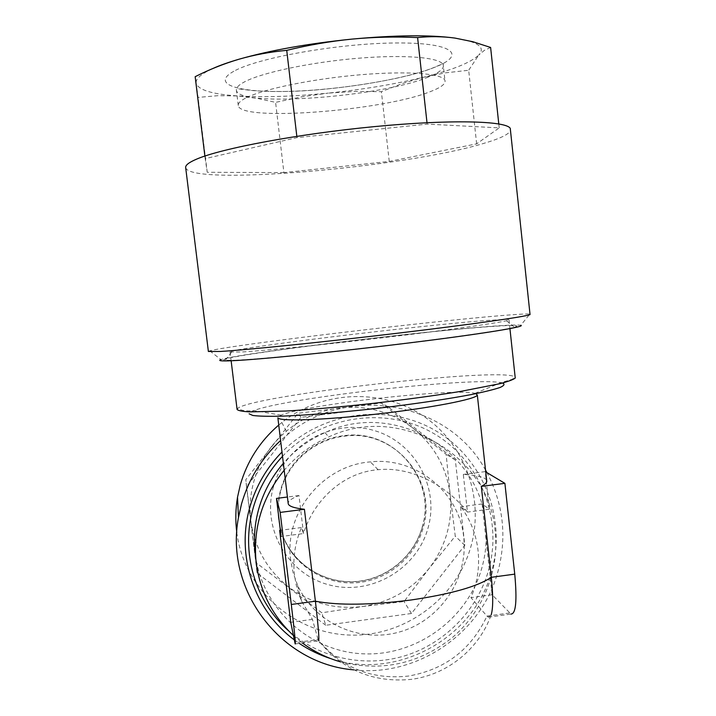 <?xml version="1.0" encoding="UTF-8"?>
<svg xmlns="http://www.w3.org/2000/svg" width="716" height="716" viewBox="0 0 716 716"><rect width="100%" height="100%" fill="white"/><g stroke="black" fill="none" stroke-linecap="round" stroke-linejoin="round"><path stroke-width="0.54" stroke-dasharray="3.58 2.69" d="M280.932 490.281C288.745 461.48 315.389 439.006 345.005 436.107C394.964 429.072 438.281 481.197 422.941 528.578C414.582 557.934 387.213 580.363 356.711 582.726C326.219 585.142 295.968 567.072 283.983 538.924C277.459 523.145 276.439 506.928 280.932 490.281M271.829 446.149C263.524 456.772 257.527 468.541 253.858 481.465C250.251 494.407 249.249 507.501 250.833 520.756L245.794 479.648L298.035 413.257L381.306 403.036L446.122 454.239L450.203 494.899L455.26 536.159L429.224 568.271L404.057 601.538L362.744 606.497L321.797 612.78L255.943 562.597L250.833 520.756C254.663 548.098 267.337 570.231 288.852 587.165C310.887 603.355 335.518 609.799 362.744 606.497C389.835 602.344 411.995 589.599 429.224 568.271C445.791 546.442 452.78 521.982 450.203 494.899C446.775 467.888 434.514 445.746 413.409 428.481C391.724 411.879 367.093 405.032 339.536 407.932C312.042 411.745 289.47 424.49 271.829 446.149M236.781 532.471C243.744 587.872 292.244 632.21 347.385 634.967C402.517 638.081 455.77 599.874 470.788 546.943C484.714 498.649 465.203 444.018 423.353 416.041C381.601 387.956 322.227 390.363 281.853 422.494L278.739 425.053M353.937 669.872C417.133 677.273 481.125 633.535 497.718 572.344C507.17 537.6 503.581 504.368 486.97 472.667M294.294 639.862L299.261 643.389M330.89 658.666C396.404 680.961 473.911 638.547 491.516 571.816C506.928 518.661 483.443 458.5 435.516 430.638C387.741 402.571 321.869 411.369 281.979 452.002M255.397 555.115C262.235 608.609 309.133 651.265 362.421 653.78C415.71 656.644 467.181 619.6 481.725 568.406C485.895 553.745 487.175 538.871 485.564 523.781C479.98 450.185 393.728 399.976 325.019 432.616C308.9 439.785 295.001 450.024 283.339 463.333M282.498 456.343C320.759 415.602 385.441 405.847 432.661 432.885C480.051 459.69 503.5 518.769 488.357 570.974C476.82 610.802 444.466 643.675 404.621 655.865C364.739 667.903 319.685 658.38 288.602 630.85M340.548 661.888C381.709 672.073 419.012 663.929 452.458 637.455C482.942 611.536 499.374 570.822 495.159 531.442C489.422 455.134 399.984 403.045 328.671 436.939C311.335 444.654 296.505 455.77 284.171 470.269M230.06 351.932L241.247 352.004C263.282 350.777 323.551 344.763 384.778 337.531C446.041 330.3 495.902 323.328 506.481 320.732L509.004 319.945C509.658 319.56 508.7 319.363 506.14 319.363L485.654 320.526C417.061 325.69 229.8 348.486 230.06 351.932M237.085 409.418L237.667 408.415C250.86 396.19 481.322 368.982 512.217 375.864L515.126 376.947M290.687 560.279C283.885 513.112 322.647 465.346 370.369 461.901C415.987 456.665 459.663 492.411 463.708 537.304C468.443 578.555 440.394 620.244 400.101 631.798C359.906 643.684 314.288 623.09 297.435 584.793L293.148 572.8L290.687 560.279M486.638 480.159L484.992 478.512C481.456 476.435 474.225 475.075 463.297 474.431L467.467 512.083C448.305 487.417 413.311 466.098 378.075 469.696C340.655 472.658 312.534 503.276 303.521 533.563L298.975 495.526C291.743 498.381 288.136 501.003 288.154 503.375M295.171 643.952L318.432 640.731L312.427 619.367L301.66 601.243L299.485 595.882L296.164 584.775L294.5 575.234C292.62 558.82 294.929 542.925 301.436 527.549L303.521 533.563L281.093 536.508M488.33 617.192L510.973 614.06L492.107 594.745L482.128 503.948L489.332 509.219L467.467 512.083L460.853 506.722C470.457 519.834 476.194 534.476 478.064 550.667C479.765 566.875 477.393 582.538 470.949 597.645L486.97 616.1L488.33 617.192L491.14 614.919C479.022 649.197 446.918 674.973 410.948 679.394C373.063 682.921 342.15 669.854 318.208 640.185M212.509 68.664L206.154 71.886C198.985 76.03 195.647 79.789 196.148 83.163L195.164 76.693M185.686 167.66C189.91 186.366 404.549 167.49 483.434 143.486C499.526 138.797 508.548 134.536 510.508 130.706M208.374 351.466L209.788 350.831C229.532 345.21 425.734 321.699 501.979 315.541C517.74 314.235 527.012 313.751 529.795 314.091L530.001 314.136M209.788 350.831L220.94 359.638C237.927 353.462 423.953 330.89 495.114 326.048C509.801 325.001 518.357 324.76 520.765 325.315L529.795 314.091M246.689 97.564C264.285 88.82 313.277 78.76 360.246 74.777C407.288 70.75 442.39 73.497 444.913 80.282C446.068 83.709 441.137 87.513 430.128 91.693C382.496 110.873 239.547 121.935 238.267 105.529C237.882 103.185 240.683 100.526 246.689 97.564M235.34 360.238C258.27 359.289 321.851 353.176 386.542 345.506C451.268 337.827 503.652 330.21 514.401 327.212C521.141 325.18 513.649 324.939 491.946 326.46C415.602 331.553 204.257 357.928 225.289 360.3L235.34 360.238M283.903 172.61L207.228 172.279L205.188 158.621L296.979 137.624L427.166 124.11L499.213 127.878L476.641 143.853L389.253 161.431L283.903 172.61L275.588 102.37L256.767 98.253L237.578 95.935L218.022 95.676L198.064 97.403L196.148 83.163C198.171 89.939 211.981 94.199 237.578 95.935C263.345 97.501 293.56 96.562 328.232 93.107L301.848 96.794L275.588 102.37M207.228 172.279L198.064 97.403M205.188 158.621L204.874 156.052M389.253 161.431L381.386 91.666L354.751 91.451L328.232 93.107C362.887 89.554 394.632 84.273 423.451 77.256L402.043 83.611L381.386 91.666M476.641 143.853L468.685 70.258L445.665 72.826L423.451 77.256C452.19 70.123 470.609 62.731 478.718 55.087L468.685 70.258M499.213 127.878L498.783 123.922M490.621 47.471L484.419 50.317L478.718 55.087C485.904 47.381 477.984 41.707 454.937 38.073M427.166 124.11L427.005 122.687M296.979 137.624L296.827 136.309M475.675 393.514L475.012 393.344C455.009 387.741 304.291 404.764 281.111 415.173L277.906 417.813M293.417 635.522L302.385 642.959M489.332 509.219L485.215 471.611L485.743 471.933M485.215 471.611L463.297 474.431M492.107 594.745L470.949 597.645M482.128 503.948L460.853 506.722M312.427 619.367L290.741 622.338M301.436 527.549L280.341 530.305M298.975 495.526L287.385 497.011M485.538 470.117C449.147 402.374 349.077 383.167 287.859 434.281L280.591 440.483M325.735 625.274L257.089 573.033L246.51 486.567L300.997 417.312L387.812 406.625L455.331 459.976L464.809 545.332L411.458 613.487L325.735 625.274L321.797 612.78M257.089 573.033L255.943 562.597M246.51 486.567L245.794 479.648M411.458 613.487L404.057 601.538M464.809 545.332L455.26 536.159M455.331 459.976L446.122 454.239M387.812 406.625L381.306 403.036M300.997 417.312L298.035 413.257M273.458 486.755C261.403 528.408 287.886 574.438 329.297 584.936C370.539 596.043 416.488 569.551 427.917 528.435C439.955 487.489 414.591 441.459 373.179 430.262C331.955 418.448 284.887 444.94 273.458 486.755M422.145 527.719C413.821 556.95 386.559 579.289 356.183 581.634C325.816 584.041 295.69 566.043 283.76 538.002C277.253 522.295 276.242 506.149 280.717 489.565C288.494 460.88 315.022 438.505 344.521 435.614C394.274 428.615 437.422 480.525 422.145 527.719M502.525 383.024L500.985 382.675C472.399 376.768 286.463 397.827 253.992 410.545C250.591 411.807 248.962 412.89 249.114 413.803M509.497 612.977L486.97 616.1C471.146 649.6 445.003 669.576 408.532 676.047C371.667 680.048 341.487 667.867 318.002 639.495L294.876 642.7M233.783 71.278C209.564 84.631 239.914 92.982 290.571 91.317C341.058 89.795 405.238 79.234 435.767 66.874C467.011 54.541 452.763 42.334 394.964 42.987C337.433 43.461 257.062 57.942 233.783 71.278M428.508 76.961C380.939 97.143 237.855 107.821 236.423 90.207C236.011 87.683 238.804 84.855 244.791 81.722C262.342 72.486 311.344 62.104 358.367 58.229C405.453 54.3 440.644 57.54 443.222 64.843C444.403 68.521 439.499 72.567 428.508 76.961M283.983 538.924L283.76 538.002C295.69 566.016 325.798 583.952 356.138 581.508C386.488 579.128 413.741 556.771 422.064 527.549C437.324 480.373 394.256 428.598 344.521 435.614L345.005 436.107M325.019 432.616L328.671 436.939M230.06 351.941L231.134 360.766M509.004 319.945L509.935 328.635M475.012 393.344L500.985 382.675L512.101 379.355L515.144 377.144M378.075 469.696L370.369 461.901M238.267 105.529L236.423 90.207C235.994 89.446 236.763 89.008 238.732 88.891L251.799 90.511C261.492 91.29 273.136 91.603 286.722 91.469C335.688 90.619 402.929 79.503 431.417 68.548C447.214 61.907 442.837 63.572 443.222 64.843L444.913 80.282M506.481 320.732L514.401 327.212M231.536 352.263L225.289 360.3M301.66 601.243L297.435 584.793M281.111 415.173L253.992 410.545C247.145 411.449 241.704 410.742 237.667 408.415M281.853 422.494L287.859 434.281"/><path stroke-width="1.07" d="M278.739 425.053C259.971 441.244 247.163 461.193 240.299 484.893L237.524 497.19C235.537 508.951 235.287 520.711 236.781 532.471M280.591 440.483C261.689 458.025 248.676 479.129 241.569 503.787L238.482 517.48C224.368 590.521 281.334 664.233 353.937 669.872M281.979 452.002C266.612 467.745 255.916 486.137 249.875 507.17C235.707 555.75 254.359 610.596 294.294 639.862M299.261 643.389C309.079 649.985 319.622 655.077 330.89 658.666M283.339 463.333C271.794 476.704 263.613 491.838 258.789 508.745C254.932 522.564 253.643 536.561 254.914 550.747L255.397 555.115M288.602 630.85C254.914 601.359 240.451 551.955 253.169 508.047C258.762 488.5 268.545 471.271 282.498 456.343M284.171 470.269C262.817 496.501 253.392 526.26 255.889 559.572L256.274 563.134C260.15 591.81 272.536 615.939 293.417 635.522M515.126 376.947L515.243 378.039C513.39 379.578 508.315 381.458 500.01 383.669L461.032 391.339C434.845 395.608 405.435 399.635 372.803 403.403C340.252 406.974 311.415 409.516 286.302 411.029L249.759 411.897C242.339 411.467 238.124 410.653 237.085 409.445L237.085 409.418M277.906 417.813C278.855 421.59 323.462 420.185 377.26 414.036C431.059 407.941 476.185 399.134 477.33 395.107L475.675 393.514M491.14 614.919C493.172 608.519 493.226 595.981 491.31 577.311L481.322 486.388C484.642 484.634 486.459 483.023 486.791 481.546L486.638 480.159M277.871 417.813L288.244 503.867C289.058 506.346 294.455 508.145 304.416 509.282L315.389 601.207C318.504 628.093 319.515 641.268 318.432 640.731M204.874 156.052L195.164 76.693C209.135 69.577 223.741 63.751 238.965 59.231C228.198 62.382 219.373 65.523 212.509 68.664M510.508 130.706L510.257 128.361C506.123 120.816 450.427 119.286 374.396 126.616C298.438 133.883 221.495 148.391 196.712 159.086C189.131 162.299 185.444 165.092 185.659 167.472L185.686 167.66M530.001 314.136L530.046 314.575C526.94 316.463 472.82 324.241 397.81 333.191C322.88 342.15 246 349.99 220.34 351.466L208.374 351.466M520.765 325.315C526.743 326.603 481.134 334.059 408.648 342.982C336.287 351.914 257.223 359.736 231.438 360.757C221.172 361.168 217.673 360.792 220.94 359.638M498.783 123.922L490.621 47.471L472.981 41.761L454.937 38.073C429.922 34.735 395.581 35.084 351.905 39.112C373.734 37.053 395.626 36.543 417.598 37.581C430.334 36.239 442.783 36.409 454.937 38.073M427.005 122.687L417.598 37.581M296.827 136.309L286.731 50.362C308.372 45.054 330.094 41.295 351.905 39.112C307.898 43.604 270.254 50.317 238.965 59.231C254.207 54.846 270.129 51.892 286.731 50.362M302.385 642.959C313.957 651.578 326.675 657.888 340.548 661.888M485.743 471.933L504.896 483.345L514.75 574.134C517.167 600.733 515.914 614.042 510.973 614.06M504.896 483.345L481.322 486.388M290.741 622.338L279.634 530.395L281.093 536.508L276.492 498.417L280.18 512.414L291.296 604.474C294.491 631.396 295.78 644.552 295.171 643.952L290.741 622.338M280.341 530.305L279.634 530.395M287.385 497.011L276.492 498.417M304.416 509.282L280.18 512.414M486.97 472.667L485.538 470.117M249.114 413.803L252.793 415.468C258.431 416.202 267.408 416.452 279.705 416.229C306.824 415.361 348.468 411.852 390.471 406.795C422.404 402.786 449.424 398.705 471.531 394.525C484.365 391.903 493.879 389.549 500.081 387.472C504.252 385.593 505.075 384.116 502.525 383.024M291.296 604.474L315.389 601.207C338.507 605.53 370.333 605.127 410.895 600.017C450.776 594.128 477.581 586.556 491.31 577.311L514.75 574.134M237.524 497.19L238.482 517.48M254.914 550.747L255.889 559.572M231.134 360.766L237.085 409.445M509.935 328.635L515.243 378.039M486.791 481.546L477.33 395.107M185.659 167.472L208.383 351.502M510.257 128.361L530.046 314.575"/></g></svg>
